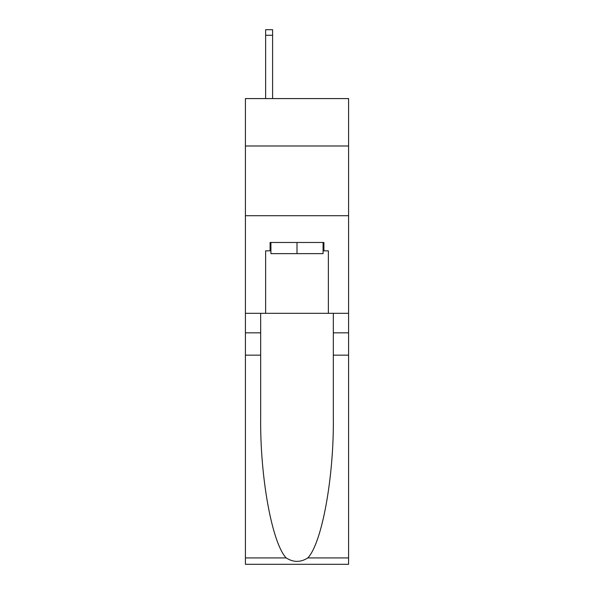 <?xml version="1.0" encoding="UTF-8"?>
<svg xmlns="http://www.w3.org/2000/svg" width="594" height="594" viewBox="0 0 594 594"><rect width="100%" height="100%" fill="white"/><g stroke="black" fill="none" stroke-linecap="round" stroke-linejoin="round"><path stroke-width="0.89" d="M348.589 145.99L348.589 98.582L245.411 98.582L245.411 145.99L348.589 145.99L348.589 313.313L328.371 313.313L328.371 250.846L323.908 250.846L323.908 242.478L270.092 242.478L270.092 250.846L270.923 250.846M245.411 355.145L260.677 355.145L260.677 417.33C259.934 476.759 271.993 543.154 286.211 557.937C293.399 562.525 300.586 562.525 307.789 557.937L348.589 557.937L348.589 564.3L245.411 564.3L245.411 145.99M323.077 242.478L323.077 253.638L270.923 253.638L270.923 242.478M297 242.478L297 253.638M307.789 557.937C322.007 543.154 334.066 476.759 333.323 417.33L333.323 313.313M333.323 355.145L348.589 355.145L348.589 313.313M260.677 313.313L260.677 355.145M348.589 557.937L348.589 355.145M245.411 313.313L265.629 313.313L265.629 250.846L270.092 250.846M245.411 215.711L348.589 215.711M265.629 313.313L328.371 313.313M323.077 250.846L323.908 250.846M272.601 98.582L272.601 35.276L265.629 35.276L265.629 29.7L272.601 29.7L272.601 35.276M265.629 98.582L265.629 35.276M333.323 332.833L348.589 332.833M260.677 332.833L245.411 332.833M245.411 557.937L286.211 557.937M272.601 29.7L265.629 29.7"/></g></svg>
